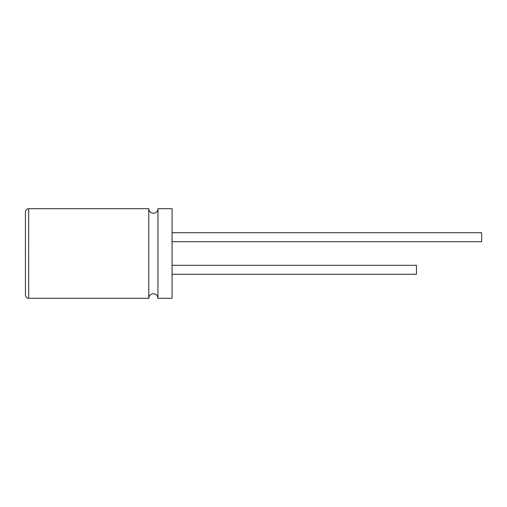 <?xml version="1.0" encoding="UTF-8"?>
<svg xmlns="http://www.w3.org/2000/svg" width="507" height="507" viewBox="0 0 507 507"><rect width="100%" height="100%" fill="white"/><g stroke="black" fill="none" stroke-linecap="round" stroke-linejoin="round"><path stroke-width="0.76" d="M148.792 298.306L148.792 208.694C149.09 211.501 150.617 213.029 153.374 213.276C156.137 213.029 157.664 211.501 157.956 208.694L157.956 298.306C157.664 295.499 156.137 293.971 153.374 293.724C150.617 293.971 149.09 295.499 148.792 298.306L28.69 298.306C26.732 298.135 25.642 297.045 25.432 295.049L25.432 211.951C25.642 209.955 26.732 208.865 28.69 208.694L28.69 298.306M172.076 265.313L416.475 265.313L416.475 274.274L172.076 274.274M172.076 232.726L481.65 232.726L481.65 241.687L172.076 241.687M157.956 208.694L172.076 208.694L172.076 298.306L157.956 298.306M25.432 250.439L25.432 258.393M25.35 250.439L25.432 248.538M148.792 208.694L28.69 208.694"/></g></svg>
